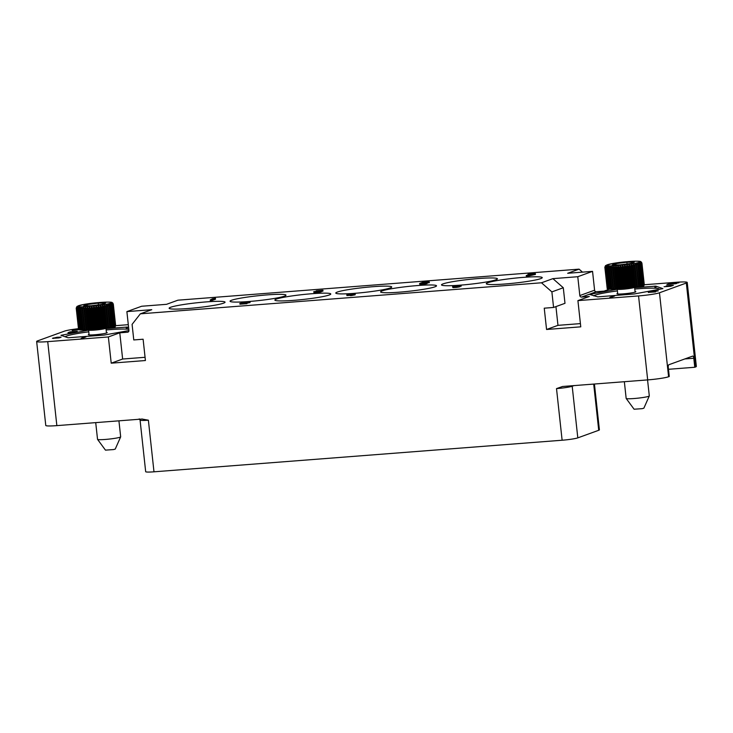 <?xml version="1.0" encoding="UTF-8"?>
<svg xmlns="http://www.w3.org/2000/svg" width="733" height="733" viewBox="0 0 733 733"><rect width="100%" height="100%" fill="white"/><g stroke="black" fill="none" stroke-linecap="round" stroke-linejoin="round"><path stroke-width="1.1" d="M243.209 302.766L243.145 302.243L248.24 301.73L239.874 303.38L246.865 302.839L241.853 303.105L250.1 301.611L243.145 302.243M609.682 289.095L604.102 291.12L596.323 291.725A1.658 1.548 -109.9 0 1 594.591 290.204L592.548 271.357L567.672 273.281L579.079 269.148L177.945 300.182L166.528 304.323L141.652 306.247L126.882 311.607L151.758 309.683L140.342 313.825L541.485 282.782L552.902 278.641L563.292 287.748L564.987 303.315L553.571 307.457L544.243 308.181L546.561 329.484L580.765 326.836L577.916 300.622L589.332 296.48L581.553 297.076A1.658 1.548 70.1 0 1 579.821 295.564L577.778 276.717L552.902 278.641M592.548 271.357L577.778 276.717M443.034 283.891A28.129 2.446 173.8 0 1 473.967 278.925A28.129 2.446 173.8 0 1 497.432 278.806A28.129 2.446 173.8 0 1 495.902 279.795A28.129 2.446 173.8 0 1 464.969 284.752A28.129 2.446 173.8 0 1 441.504 284.88A28.129 2.446 173.8 0 1 443.034 283.891M382.113 290.9A28.129 2.446 173.8 0 1 413.046 285.943A28.129 2.446 173.8 0 1 436.511 285.815A28.129 2.446 173.8 0 1 434.981 286.805A28.129 2.446 173.8 0 1 404.048 291.771A28.129 2.446 173.8 0 1 380.583 291.89A28.129 2.446 173.8 0 1 382.113 290.9M337.308 292.064A28.129 2.446 173.8 0 1 368.241 287.107A28.129 2.446 173.8 0 1 391.706 286.988A28.129 2.446 173.8 0 1 390.176 287.977A28.129 2.446 173.8 0 1 359.243 292.934A28.129 2.446 173.8 0 1 335.778 293.063A28.129 2.446 173.8 0 1 337.308 292.064M276.387 299.082A28.129 2.446 173.8 0 1 307.319 294.116A28.129 2.446 173.8 0 1 330.785 293.997A28.129 2.446 173.8 0 1 329.254 294.987A28.129 2.446 173.8 0 1 298.322 299.953A28.129 2.446 173.8 0 1 274.857 300.072A28.129 2.446 173.8 0 1 276.387 299.082M231.582 300.246A28.129 2.446 173.8 0 1 262.515 295.289A28.129 2.446 173.8 0 1 285.98 295.17A28.129 2.446 173.8 0 1 284.45 296.159A28.129 2.446 173.8 0 1 253.517 301.116A28.129 2.446 173.8 0 1 230.052 301.245A28.129 2.446 173.8 0 1 231.582 300.246M170.661 307.264A28.129 2.446 173.8 0 1 201.593 302.298A28.129 2.446 173.8 0 1 225.058 302.179A28.129 2.446 173.8 0 1 223.528 303.169A28.129 2.446 173.8 0 1 192.596 308.135A28.129 2.446 173.8 0 1 169.131 308.254A28.129 2.446 173.8 0 1 170.661 307.264M487.839 282.718A28.129 2.446 173.8 0 1 518.772 277.761A28.129 2.446 173.8 0 1 542.237 277.633A28.129 2.446 173.8 0 1 540.707 278.632A28.129 2.446 173.8 0 1 509.774 283.589A28.129 2.446 173.8 0 1 486.309 283.708A28.129 2.446 173.8 0 1 487.839 282.718M210.252 299.925L210.344 300.741L211.507 300.649L215.539 299.192L215.447 298.377L212.515 298.771L210.252 299.925L215.447 298.377M526.267 275.471L526.358 276.286L527.522 276.204L535.438 274.435L535.356 273.62L528.356 274.16L533.761 273.867L526.267 275.471L535.356 273.62M459.948 286.218L461.167 286.127L461.075 285.311L460.122 285.21L452.627 286.594L457.694 286.429L459.573 285.742L454.607 286.099L461.075 285.311M452.591 286.722L452.921 287.62L456.549 287.409L459.948 286.731L459.903 285.788M239.874 303.38L239.957 304.195L246.957 303.654L247.296 302.683M247.342 303.077L250.045 302.537L250.1 301.611M313.751 291.716L313.971 292.604L318.104 292.385L321.246 291.798L321.301 290.864L320.376 290.818L322.914 290.231L316.152 290.845L321.659 290.35L317.865 291.056L320.138 290.955L318.919 291.349L313.816 291.642L321.301 290.864M321.375 291.505L322.996 291.047L322.914 290.231M355.12 294.263L355.459 293.282L347.314 294.574L346.883 295.582L350.31 295.317M346.801 294.767L351.464 294.4L350.264 294.84L350.347 295.656L351.519 295.564L355.175 294.794L355.084 293.979L353.141 294.125L355.459 293.282M419.624 283.433L420 284.422L423.83 284.202L427.147 283.552L427.092 282.608L421.796 282.92L429.236 281.829L422.629 282.342L420.403 283.149L425.827 282.901L419.624 283.433L427.092 282.608M427.128 282.938L429.327 282.645L429.236 281.829M126.882 311.607L128.926 330.455A1.658 1.548 70.1 0 1 127.551 332.214L119.781 332.809L122.631 359.033L145.07 357.292M78.449 328.677A16.547 1.439 -6.2 0 0 64.403 331.16L37.548 340.9A16.547 1.439 -6.2 0 0 36.65 341.486A16.547 1.439 -6.2 0 0 47.727 341.642L56.853 425.626A16.547 1.439 173.8 0 1 45.776 425.461L36.65 341.486M128.302 324.682L115.438 325.681M47.727 341.642L108.365 336.951L119.781 332.809M88.583 330.152L60.967 335.311L68.032 337.776L104.113 335.063L128.935 330.583M128.614 327.55L127.212 327.065L127.441 329.181M106.001 328.631L127.212 327.065M78.495 329.154L72.182 330.556L78.871 329.749A18.664 1.622 173.8 0 0 79.027 329.832L79.448 329.804M82.481 338.188L85.972 336.923L82.334 337.519L84.112 337.235L81.216 338.289L82.481 338.188M60.161 337.51L54.205 337.931L61.132 337.162L57.027 337.272L52.474 338.325L60.179 337.629M69.635 332.452L74.17 332.251L67.949 332.947L73.428 332.525L75.398 331.985L70.771 331.921L77.249 331.316L70.093 331.866L68.16 332.571L69.635 332.452M106.816 327.807L115.044 327.175L113.377 327.175L115.383 326.451L111.81 326.909M110.94 327.055L110.353 327.147M56.853 425.626L142.404 419.019M141.973 419.038L148.378 420.192L153.985 471.814A12.406 1.081 173.8 0 1 145.675 471.695L140.067 420.073A12.406 1.081 -6.2 0 0 148.378 420.192M108.365 336.951L111.214 363.174L145.418 360.526L143.109 339.223L133.773 339.947L132.087 324.38L140.342 313.825M541.485 282.782L551.885 291.89L553.571 307.457M594.426 384.028L599.402 429.84A12.406 1.081 173.8 0 1 598.724 430.28L577.806 437.867A12.406 1.081 173.8 0 1 562.119 440.231L556.512 388.609L562.55 386.493L647.679 379.905L638.553 295.921L577.916 300.622M562.119 440.231L153.985 471.814M638.553 295.921A16.547 1.439 -6.2 0 0 659.471 292.769L686.326 283.03A16.547 1.439 -6.2 0 0 687.224 282.452L696.35 366.427A16.547 1.439 173.8 0 1 695.452 367.013L694.774 367.26L693.803 358.245A2.483 0.834 -94.4 0 0 692.804 356.064A2.483 0.834 -94.4 0 0 692.722 356.082L668.826 364.75A2.483 0.834 -94.4 0 0 668.285 367.499L669.266 376.515L668.597 376.753A16.547 1.439 173.8 0 1 647.679 379.905M694.774 367.26L668.487 369.295M687.224 282.452A16.547 1.439 -6.2 0 0 676.147 282.287L644.078 284.771M617.213 289.251L589.598 294.4L597.743 296.865L634.366 293.951L662.907 288.628L655.852 286.154L656.081 288.271M634.631 287.721L655.852 286.154M676.477 283.204L678.969 282.718L677.878 282.562L670.915 283.075L666.893 284.541L676.522 283.57M611.111 297.286L614.602 296.013L611.56 296.398L612.751 296.334L609.847 297.378L611.111 297.286M648.32 292.385L655.531 291.926L650.006 292.247L658.289 290.864L651.344 291.404L656.795 291.111L648.339 292.485M670.576 286.291L673.389 285.329L670.75 285.384L666.141 285.98L672.051 285.458L668.258 286.108L670.246 286.236L664.061 286.731L670.576 286.291M635.447 286.905L643.675 286.264L642.016 286.264L644.023 285.54L640.44 286.007M639.57 286.145L638.993 286.236M579.079 269.148L582.497 272.135M88.766 331.82A33.196 2.886 -6.2 0 0 78.165 333.423L74.225 334.147A33.196 2.886 -6.2 0 0 65.09 336.759M128.806 329.319A33.196 2.886 -6.2 0 0 110.967 329.566L106.148 329.932M106.413 332.388A9.502 0.825 173.8 0 1 107.201 332.626A9.502 0.825 173.8 0 1 103.939 333.607A9.502 0.825 173.8 0 1 93.879 334.825A9.502 0.825 173.8 0 1 88.317 334.679A9.502 0.825 173.8 0 1 89.032 334.275M555.935 306.605L557.969 325.342L580.417 323.61M546.561 329.484L557.969 325.342M551.885 291.89L563.292 287.748M617.397 290.919A33.196 2.886 -6.2 0 0 606.805 292.513L602.856 293.237A33.196 2.886 -6.2 0 0 593.73 295.848M659.755 289.269L658.197 288.536A33.196 2.886 -6.2 0 0 639.597 288.655L634.778 289.031M659.343 289.352A33.196 2.886 -6.2 0 0 659.187 288.884M635.044 291.477A9.502 0.825 173.8 0 1 635.832 291.716A9.502 0.825 173.8 0 1 632.579 292.705A9.502 0.825 173.8 0 1 622.509 293.915A9.502 0.825 173.8 0 1 616.948 293.768A9.502 0.825 173.8 0 1 617.662 293.365M671.859 283.149L677.439 282.791L671.859 283.149M676.092 283.14L676.147 283.644M675.45 283.579L668.862 284.239L675.469 283.753M642.163 285.852L637.234 286.64L642.2 286.2M111.214 363.174L122.631 359.033M78.651 329.667L76.223 329.85L78.513 329.337M53.298 337.959L53.362 338.481M59.089 337.721L53.591 338.279L59.107 337.904M108.64 327.532L113.569 327.11M113.533 326.762L108.594 327.55M211.507 300.649L211.425 299.834M535.008 274.591L534.925 273.776M527.522 276.204L527.439 275.379M528.007 275.095L527.925 274.316M459.948 286.731L459.866 285.916M459.527 286.887L459.435 286.072M458.702 287.079L458.62 286.255M457.777 287.244L457.694 286.429M456.549 287.409L456.467 286.594M455.495 287.519L455.404 286.704M454.524 287.593L454.433 286.777M453.635 287.638L453.544 286.823M452.921 287.62L452.829 286.805M461.103 286.209L461.02 285.384M460.132 286.282L460.049 285.458M460.003 286.218L459.912 285.403M458.867 285.943L453.626 286.566L458.867 285.943M455.761 286.548L455.715 286.09M456.43 286.484L456.384 286.017M244.822 302.509L244.767 302.051M246.957 303.654L246.865 302.839M248.689 302.866L248.597 302.042M249.33 302.738L249.247 301.923M249.871 302.601L249.779 301.785M250.045 302.537L249.953 301.721M319.808 292.155L319.716 291.331M320.449 292.027L320.358 291.212M319.047 292.256L318.965 291.441M318.104 292.385L318.012 291.56M317.242 292.476L317.151 291.652M315.685 292.595L315.593 291.771M314.988 292.623L314.906 291.798M314.384 292.623L314.301 291.798M313.971 292.604L313.889 291.78M317.856 291.468L317.774 290.653M317.206 291.523L317.123 290.772M316.235 291.606L316.152 290.845M322.85 291.157L322.758 290.341M322.676 291.221L322.593 290.396M322.144 291.358L322.053 290.543M321.494 291.487L321.402 290.662M321.246 291.798L321.155 290.974M320.898 291.917L320.816 291.102M354.662 294.978L355.084 293.979M352.72 295.133L352.628 294.309L354.57 294.162M351.519 295.564L351.428 294.748L352.628 294.309M350.264 294.84L351.428 294.748M348.67 294.474L353.599 293.621L348.67 294.474M422.849 283.35L422.794 282.892M428.897 282.801L428.805 281.985M427.147 283.552L427.055 282.736M426.798 283.68L426.707 282.856M425.983 283.863L425.891 283.039M425.058 284.028L424.966 283.213M423.83 284.202L423.738 283.378M422.767 284.303L422.684 283.488M421.603 284.395L421.512 283.579M420.715 284.441L420.632 283.616M420 284.422L419.917 283.607M419.762 284.34L419.67 283.524M423.711 283.268L423.656 282.801M78.559 329.474L76.214 308.117L76.965 306.449L76.241 308.052M78.633 329.667A18.664 1.622 173.8 0 1 78.568 329.612L76.25 308.254A18.664 1.622 -6.2 0 0 76.314 308.309L78.862 329.658M79.705 329.951A18.664 1.622 173.8 0 1 79.457 329.914L77.139 308.556A18.664 1.622 -6.2 0 0 77.377 308.593L79.705 329.951L80.309 329.905M80.648 330.033A18.664 1.622 173.8 0 1 80.328 330.015L78.01 308.657A18.664 1.622 -6.2 0 0 78.33 308.685L80.648 330.033L81.445 329.969M81.858 330.079A18.664 1.622 173.8 0 1 81.455 330.07L79.137 308.712A18.664 1.622 -6.2 0 0 79.54 308.721L81.858 330.079L82.82 329.987M83.315 330.088A18.664 1.622 173.8 0 1 82.829 330.088L80.511 308.73A18.664 1.622 -6.2 0 0 80.987 308.73L83.315 330.088L84.423 329.969M84.982 330.052A18.664 1.622 173.8 0 1 84.432 330.061L82.114 308.712A18.664 1.622 -6.2 0 0 82.655 308.694L84.982 330.052L86.237 329.997A18.664 1.622 173.8 0 0 86.833 329.969L88.207 329.896A18.664 1.622 173.8 0 0 88.858 329.859L90.324 329.758A18.664 1.622 173.8 0 0 91.002 329.703L92.541 329.575A18.664 1.622 173.8 0 0 93.247 329.52L94.832 329.374A18.664 1.622 173.8 0 0 95.556 329.3L97.159 329.135A18.664 1.622 173.8 0 0 97.883 329.053L99.486 328.87A18.664 1.622 173.8 0 0 100.201 328.778L101.768 328.586A18.664 1.622 173.8 0 0 102.473 328.485L103.985 328.274A18.664 1.622 173.8 0 0 104.654 328.182L106.093 327.963A18.664 1.622 173.8 0 0 106.725 327.862L108.053 327.642A18.664 1.622 173.8 0 0 108.631 327.541L109.84 327.321A18.664 1.622 173.8 0 0 110.362 327.211L107.824 304.323L109.116 305.643L111.434 326.991L110.353 327.12M110.472 305.322L112.8 326.68A18.664 1.622 173.8 0 0 113.175 326.588L110.848 305.23A18.664 1.622 173.8 0 1 110.472 305.322L109.208 304.021L111.883 326.9A18.664 1.622 173.8 0 1 111.434 326.991M112.8 326.68L111.874 326.799M112.442 304.745L114.76 326.103A18.664 1.622 173.8 0 0 114.971 326.011L112.653 304.662A18.664 1.622 173.8 0 1 112.442 304.745L111.251 303.453L114.201 326.295A18.664 1.622 173.8 0 1 113.908 326.377L113.157 326.487M114.76 326.103L114.192 326.185M113.294 304.25L115.612 325.608A18.664 1.622 173.8 0 0 115.64 325.534L113.322 304.177A18.664 1.622 173.8 0 1 113.294 304.25L112.259 302.958L113.129 304.406L115.448 325.764A18.664 1.622 173.8 0 1 115.328 325.837L114.953 325.901M112.158 302.582L112.158 302.582C111.728 301.391 92.999 302.619 83.406 304.543L76.965 306.449M112.351 302.756L113.322 304.177M112.653 304.662L111.892 303.196L113.01 304.479L115.328 325.837M110.848 305.23L110.353 303.728L111.59 305.029L113.908 326.377M82.655 308.694L83.626 307.109L83.919 308.648A18.664 1.622 -6.2 0 0 84.515 308.62L85.459 307.026L85.889 308.538A18.664 1.622 -6.2 0 0 86.54 308.501L87.438 306.907L88.006 308.401A18.664 1.622 -6.2 0 0 88.684 308.346L89.527 306.751L90.223 308.226A18.664 1.622 -6.2 0 0 90.929 308.162L91.698 306.559L92.514 308.016A18.664 1.622 -6.2 0 0 93.238 307.942L93.916 306.339L94.841 307.778A18.664 1.622 -6.2 0 0 95.565 307.695L96.142 306.092L97.168 307.512A18.664 1.622 -6.2 0 0 97.883 307.42L98.341 305.826L99.45 307.228A18.664 1.622 -6.2 0 0 100.155 307.136L100.485 305.542L101.667 306.925A18.664 1.622 -6.2 0 0 102.336 306.825L102.538 305.249L103.774 306.605A18.664 1.622 -6.2 0 0 104.398 306.504L104.462 304.937L105.735 306.284A18.664 1.622 -6.2 0 0 106.312 306.183L106.239 304.626L107.522 305.963L109.84 327.321M106.239 304.626L108.713 327.431M106.312 306.183L108.631 327.541M105.735 306.284L108.053 327.642M104.462 304.937L106.945 327.743M104.398 306.504L106.725 327.862M103.774 306.605L106.093 327.963M102.538 305.249L105.011 328.045M102.336 306.825L104.654 328.182M101.667 306.925L103.985 328.274M100.485 305.542L102.968 328.347M100.155 307.136L102.473 328.485M99.45 307.228L101.768 328.586M98.341 305.826L100.824 328.631M97.883 307.42L100.201 328.778M97.168 307.512L99.486 328.87M96.142 306.092L98.616 328.897M95.565 307.695L97.883 329.053M94.841 307.778L97.159 329.135M93.916 306.339L96.389 329.144M93.238 307.942L95.556 329.3M92.514 308.016L94.832 329.374M91.698 306.559L94.172 329.364M90.929 308.162L93.247 329.52M90.223 308.226L92.541 329.575M89.527 306.751L92.001 329.548M88.684 308.346L91.002 329.703M88.006 308.401L90.324 329.758M87.438 306.907L89.912 329.703M86.54 308.501L88.858 329.859M85.889 308.538L88.207 329.896M85.459 307.026L87.933 329.832M84.515 308.62L86.833 329.969M83.919 308.648L86.237 329.997M83.626 307.109L86.1 329.914M80.987 308.73L81.968 307.164L82.114 308.712M79.54 308.721L80.511 307.173L80.511 308.73M78.33 308.685L79.265 307.136L79.137 308.712M77.377 308.593L78.275 307.072L78.01 308.657M76.314 308.309L77.066 306.825L76.553 308.428A18.664 1.622 -6.2 0 0 76.708 308.474L77.533 306.971L77.139 308.556M76.708 308.474L79.027 329.832M76.553 308.428L78.871 329.777M76.214 308.117L76.873 306.651L76.25 308.254M87.218 304.507L83.553 305.835L90.91 305.789L101.951 304.415L105.616 303.077L98.249 303.123L87.218 304.507L87.364 305.808M98.249 303.123L98.442 304.846M118.929 420.824L120.67 436.813A11.636 1.017 173.8 0 1 120.661 436.868A11.636 1.017 173.8 0 1 116.684 438.022A11.636 1.017 -6.2 0 1 104.617 439.498A11.636 1.017 -6.2 0 1 97.553 439.379A11.636 1.017 -6.2 0 1 97.535 439.333L95.721 422.62M97.553 439.379L105.46 450.135L113.56 449.567L115.246 449.072L120.661 436.868M607.19 288.564L604.844 267.206L605.595 265.538L604.872 267.142M607.263 288.756A18.664 1.622 173.8 0 1 607.199 288.701L604.881 267.343A18.664 1.622 -6.2 0 0 604.945 267.408L607.492 288.747M607.657 288.921A18.664 1.622 173.8 0 1 607.501 288.875L605.183 267.518A18.664 1.622 -6.2 0 0 605.339 267.563L608.078 288.894M608.335 289.04A18.664 1.622 173.8 0 1 608.097 289.013L605.77 267.655A18.664 1.622 -6.2 0 0 606.017 267.692L608.335 289.04L608.949 288.994M609.288 289.132A18.664 1.622 173.8 0 1 608.958 289.104L606.64 267.747A18.664 1.622 -6.2 0 0 606.961 267.774L609.288 289.132L610.076 289.059M610.497 289.169A18.664 1.622 173.8 0 1 610.085 289.159L607.767 267.811A18.664 1.622 -6.2 0 0 608.17 267.82L610.497 289.169L611.459 289.077M611.945 289.178A18.664 1.622 173.8 0 1 611.469 289.178L609.15 267.829A18.664 1.622 -6.2 0 0 609.627 267.82L611.945 289.178L613.054 289.059M613.613 289.141A18.664 1.622 173.8 0 1 613.072 289.159L610.745 267.802A18.664 1.622 -6.2 0 0 611.295 267.783L613.613 289.141L614.868 289.095A18.664 1.622 173.8 0 0 615.473 289.068L616.838 288.985A18.664 1.622 173.8 0 0 617.488 288.949L618.954 288.848A18.664 1.622 173.8 0 0 619.642 288.793L621.172 288.674A18.664 1.622 173.8 0 0 621.886 288.61L623.462 288.463A18.664 1.622 173.8 0 0 624.186 288.39L625.79 288.225A18.664 1.622 173.8 0 0 626.523 288.142L628.117 287.959A18.664 1.622 173.8 0 0 628.841 287.867L630.407 287.675A18.664 1.622 173.8 0 0 631.104 287.583L632.616 287.373A18.664 1.622 173.8 0 0 633.294 287.272L634.723 287.052A18.664 1.622 173.8 0 0 635.355 286.951L636.684 286.731A18.664 1.622 173.8 0 0 637.27 286.63L638.48 286.411A18.664 1.622 173.8 0 0 638.993 286.31L636.455 263.413L637.747 264.732L640.065 286.09L638.984 286.209M639.112 264.421L641.43 285.778A18.664 1.622 173.8 0 0 641.806 285.678L639.488 264.32A18.664 1.622 173.8 0 1 639.112 264.421L637.838 263.11L640.514 285.989A18.664 1.622 173.8 0 1 640.065 286.09M641.43 285.778L640.505 285.888M641.073 263.834L643.391 285.192A18.664 1.622 173.8 0 0 643.601 285.11L641.283 263.752A18.664 1.622 173.8 0 1 641.073 263.834L639.891 262.542L642.841 285.384A18.664 1.622 173.8 0 1 642.548 285.476L641.796 285.577M643.391 285.192L642.823 285.274M641.925 263.339L644.252 284.697A18.664 1.622 173.8 0 0 644.28 284.633L641.952 263.275A18.664 1.622 173.8 0 1 641.925 263.339L640.889 262.048L641.769 263.495L644.087 284.853A18.664 1.622 173.8 0 1 643.968 284.926L643.592 284.99M640.981 261.846L641.952 263.275M641.283 263.752L640.523 262.286L641.641 263.578L643.968 284.926M639.488 264.32L638.984 262.817L640.221 264.118L642.548 285.476M611.295 267.783L612.257 266.207L612.55 267.737A18.664 1.622 -6.2 0 0 613.145 267.71L614.089 266.116L614.52 267.637A18.664 1.622 -6.2 0 0 615.17 267.591L616.068 265.997L616.636 267.49A18.664 1.622 -6.2 0 0 617.314 267.444L618.157 265.841L618.854 267.316A18.664 1.622 -6.2 0 0 619.568 267.252L620.329 265.648L621.144 267.105A18.664 1.622 -6.2 0 0 621.868 267.032L622.546 265.428L623.471 266.867A18.664 1.622 -6.2 0 0 624.204 266.785L624.773 265.19L625.799 266.601A18.664 1.622 -6.2 0 0 626.523 266.519L626.972 264.915L628.089 266.317A18.664 1.622 -6.2 0 0 628.786 266.226L629.116 264.631L630.298 266.015A18.664 1.622 -6.2 0 0 630.966 265.914L631.168 264.338L632.405 265.703A18.664 1.622 -6.2 0 0 633.037 265.603L633.101 264.027L634.366 265.373A18.664 1.622 -6.2 0 0 634.943 265.273L634.87 263.724L636.162 265.053L638.48 286.411M634.87 263.724L637.344 286.521M634.943 265.273L637.27 286.63M634.366 265.373L636.684 286.731M633.101 264.027L635.575 286.832M633.037 265.603L635.355 286.951M632.405 265.703L634.723 287.052M631.168 264.338L633.651 287.144M630.966 265.914L633.294 287.272M630.298 266.015L632.616 287.373M629.116 264.631L631.599 287.437M628.786 266.226L631.104 287.583M628.089 266.317L630.407 287.675M626.972 264.915L629.455 287.721M626.523 266.519L628.841 287.867M625.799 266.601L628.117 287.959M624.773 265.19L627.246 287.987M624.204 266.785L626.523 288.142M623.471 266.867L625.79 288.225M622.546 265.428L625.02 288.234M621.868 267.032L624.186 288.39M621.144 267.105L623.462 288.463M620.329 265.648L622.803 288.454M619.568 267.252L621.886 288.61M618.854 267.316L621.172 288.674M618.157 265.841L620.64 288.646M617.314 267.444L619.642 288.793M616.636 267.49L618.954 288.848M616.068 265.997L618.542 288.802M615.17 267.591L617.488 288.949M614.52 267.637L616.838 288.985M614.089 266.116L616.572 288.921M613.145 267.71L615.473 289.068M612.55 267.737L614.868 289.095M612.257 266.207L614.74 289.004M609.627 267.82L610.598 266.253L610.745 267.802M608.17 267.82L609.141 266.262L609.15 267.829M606.961 267.774L607.904 266.235L607.767 267.811M606.017 267.692L606.906 266.161L606.64 267.747M605.339 267.563L606.173 266.061L605.77 267.655M604.945 267.408L605.696 265.914L605.183 267.518M604.844 267.206L605.504 265.74L604.881 267.343M615.848 263.596L612.183 264.925L619.55 264.879L630.582 263.504L634.256 262.176L626.889 262.222L615.848 263.596L615.995 264.906M626.889 262.222L627.072 263.944M647.56 379.914L649.301 395.912A11.636 1.017 173.8 0 1 649.291 395.957A11.636 1.017 173.8 0 1 645.315 397.121A11.636 1.017 -6.2 0 1 633.248 398.587A11.636 1.017 -6.2 0 1 626.184 398.468A11.636 1.017 -6.2 0 1 626.165 398.422L624.351 381.71M626.184 398.468L634.091 409.225L642.19 408.657L643.876 408.162L649.291 395.957M128.284 331.948L127.551 332.214M577.806 437.867L572.198 386.245A1.658 1.548 70.1 0 1 572.216 385.741M556.512 388.609A12.406 1.081 -6.2 0 0 572.198 386.245L573.966 385.613M668.597 376.753L659.471 292.769M596.323 291.725L581.553 297.076M686.326 283.03L695.452 367.013M126.14 327.074L126.36 329.117M598.724 430.28L593.703 384.083M594.591 290.204L579.821 295.564M693.803 358.245L684.842 358.941M654.771 286.163L654.99 288.206M108.044 305.863A18.664 1.622 173.8 0 1 107.522 305.963M83.535 304.525A16.96 1.475 -6.2 0 0 81.849 306.806A16.96 1.475 -6.2 0 0 105.634 304.387A16.96 1.475 173.8 0 0 107.32 302.115A16.96 1.475 173.8 0 0 83.535 304.525M105.937 327.972L105.946 328.146A8.741 0.76 173.8 0 1 102.95 329.053A8.741 0.76 -6.2 0 1 93.687 330.171A8.741 0.76 -6.2 0 1 88.574 330.033L89.105 334.917M636.675 264.952A18.664 1.622 173.8 0 1 636.162 265.053M612.165 263.623A16.96 1.475 -6.2 0 0 610.479 265.896A16.96 1.475 -6.2 0 0 634.265 263.477A16.96 1.475 173.8 0 0 635.951 261.205A16.96 1.475 173.8 0 0 612.165 263.623M634.576 287.07L634.586 287.235A8.741 0.76 173.8 0 1 631.589 288.142A8.741 0.76 -6.2 0 1 622.326 289.269A8.741 0.76 -6.2 0 1 617.204 289.123L617.736 294.006M140.067 420.073L139.206 418.882M113.01 303.279L112.195 302.601M105.946 328.146L106.477 333.029M605.495 265.621L612.046 263.633C621.63 261.708 640.358 260.481 640.807 261.681L641.641 262.377M634.586 287.235L635.117 292.119"/></g></svg>
